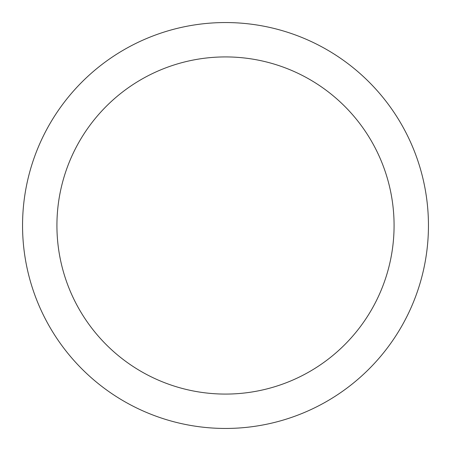 <?xml version="1.0" encoding="UTF-8"?>
<svg xmlns="http://www.w3.org/2000/svg" width="451" height="451" viewBox="0 0 451 451"><rect width="100%" height="100%" fill="white"/><g stroke="black" fill="none" stroke-linecap="round" stroke-linejoin="round"><path stroke-width="0.68" d="M428.45 225.5A202.95 202.95 0 0 0 225.5 22.55A202.95 202.95 0 0 0 22.55 225.5A202.95 202.95 0 0 0 225.5 428.45A202.95 202.95 0 0 0 428.45 225.5M394.078 225.5A168.578 168.578 0 0 0 225.5 56.922A168.578 168.578 0 0 0 56.922 225.5A168.578 168.578 0 0 0 225.5 394.078A168.578 168.578 0 0 0 394.078 225.5"/></g></svg>
